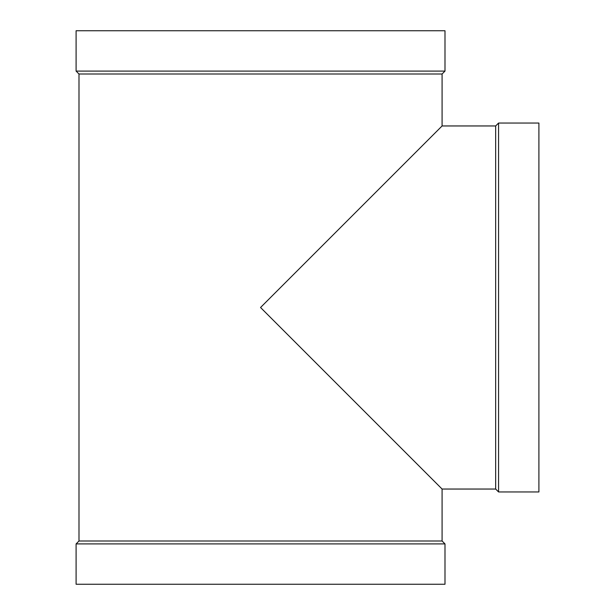 <?xml version="1.0" encoding="UTF-8"?>
<svg xmlns="http://www.w3.org/2000/svg" width="615" height="615" viewBox="0 0 615 615"><rect width="100%" height="100%" fill="white"/><g stroke="black" fill="none" stroke-linecap="round" stroke-linejoin="round"><path stroke-width="0.92" d="M442.085 541L442.085 489.04L260.545 307.5L442.085 125.96L442.085 74L78.997 74L78.997 541L442.085 541L444.991 543.906L444.991 584.25L76.099 584.25L76.099 543.906L444.991 543.906M78.997 74L76.099 71.094L444.991 71.094L442.085 74M444.991 71.094L444.991 30.75L76.099 30.75L76.099 71.094M78.997 541L76.099 543.906M442.085 489.04L495.659 489.04L495.659 125.96L498.565 123.054L538.901 123.054L538.901 491.946L498.565 491.946L498.565 123.054M442.085 125.96L495.659 125.96M495.659 489.04L498.565 491.946"/></g></svg>
